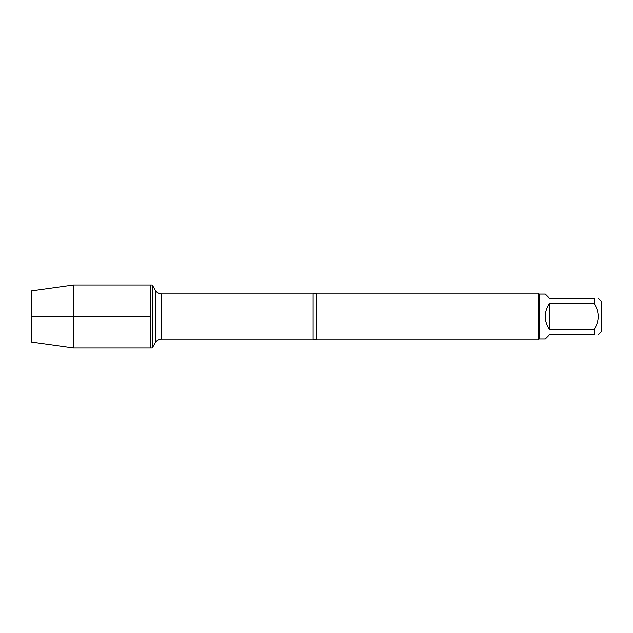 <?xml version="1.0" encoding="UTF-8"?>
<svg xmlns="http://www.w3.org/2000/svg" width="633" height="633" viewBox="0 0 633 633"><rect width="100%" height="100%" fill="white"/><g stroke="black" fill="none" stroke-linecap="round" stroke-linejoin="round"><path stroke-width="0.95" d="M152.26 347.968L152.26 285.032L150.773 285.032L150.773 347.968L150.773 285.032L73.547 285.032L73.547 347.968L152.26 347.968L155.33 342.651L155.33 290.349L155.33 342.651C156.778 340.325 158.875 339.122 161.613 339.027L161.613 293.973C158.875 293.878 156.778 292.675 155.33 290.349L152.26 285.032M598.343 298.372L601.35 301.379L601.35 331.621L598.343 334.628M594.102 298.372C599.578 298.372 599.578 298.372 594.102 298.372L594.102 303.389C599.578 312.132 599.578 320.876 594.102 329.611L594.102 334.628C599.578 334.628 599.578 334.628 594.102 334.628L549.563 334.628L545.314 338.877L539.197 338.877L539.197 294.123L545.314 294.123L549.563 298.372L594.102 298.372M594.102 303.389L549.563 303.389C546.77 307.314 545.353 311.681 545.314 316.5C545.353 321.319 546.77 325.686 549.563 329.611L594.102 329.611M316.5 293.198L316.5 339.802L538.272 339.802L538.272 293.198L316.5 293.198L313.113 293.973L161.613 293.973M549.563 329.611L549.563 303.389M73.547 347.968L31.65 342.113L31.65 290.887L73.547 285.032M150.773 316.5L31.65 316.5L150.773 316.5M316.5 339.802L313.113 339.027L313.113 293.973M313.113 339.027L161.613 339.027M539.197 294.123L538.272 293.198M539.197 338.877L538.272 339.802"/></g></svg>
